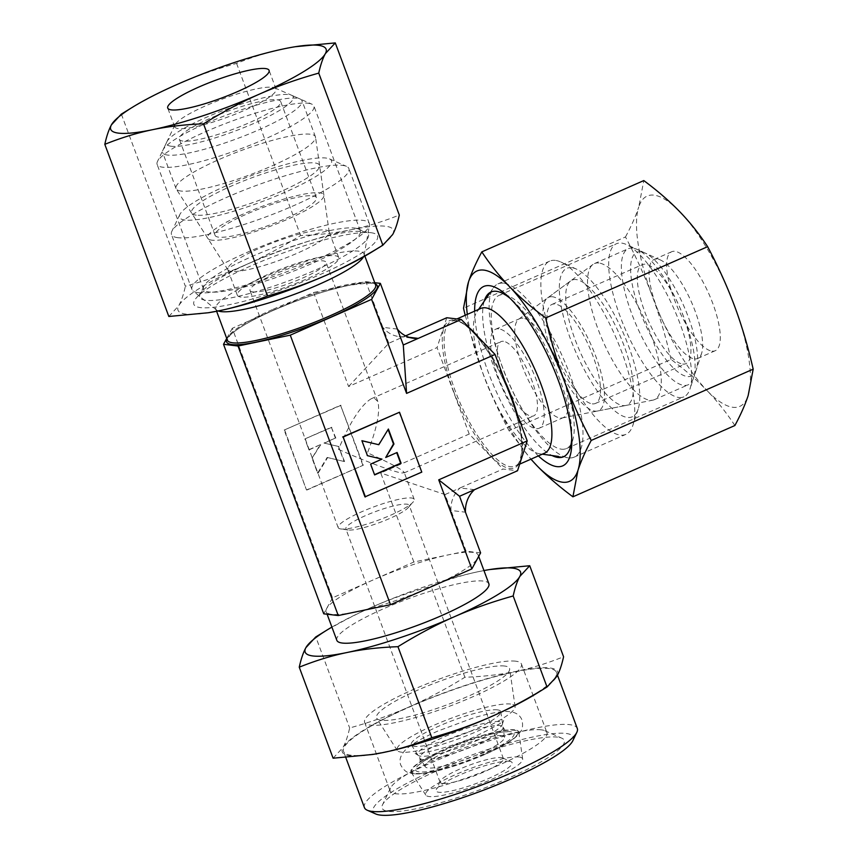 <?xml version="1.0" encoding="UTF-8"?>
<svg xmlns="http://www.w3.org/2000/svg" width="858" height="858" viewBox="0 0 858 858"><rect width="100%" height="100%" fill="white"/><g stroke="black" fill="none" stroke-linecap="round" stroke-linejoin="round"><path stroke-width="0.64" stroke-dasharray="4.29 3.22" d="M485.049 754.214A56.553 9.803 159.6 0 1 441.398 769.605A56.553 9.803 159.6 0 1 411.743 770.538A56.553 9.803 159.6 0 1 444.616 749.42A56.553 9.803 159.6 0 1 511.743 730.072A56.553 9.803 159.6 0 1 494.187 749.978A56.553 9.803 159.6 0 1 485.049 754.214M499.313 721.621A45.238 7.84 -20.4 0 0 443.865 737.001A45.238 7.84 -20.4 0 0 417.771 754.943A45.238 7.84 -20.4 0 0 417.964 755.201A45.238 7.84 -20.4 0 0 420.742 756.209A45.238 7.84 -20.4 0 0 476.201 740.829A45.238 7.84 -20.4 0 0 502.509 723.755A45.238 7.84 -20.4 0 0 502.498 723.433A45.238 7.84 -20.4 0 0 499.313 721.621M510.66 704.053A62.924 10.918 -20.4 0 0 441.613 722.007A62.924 10.918 -20.4 0 0 397.222 750.407A62.924 10.918 -20.4 0 0 401.362 752.166A62.924 10.918 -20.4 0 0 468.254 735.07A62.924 10.918 -20.4 0 0 515.09 706.574A62.924 10.918 -20.4 0 0 510.66 704.053M504.654 666.033A70.967 12.312 -20.4 0 0 426.769 686.293A70.967 12.312 -20.4 0 0 376.705 718.318A70.967 12.312 -20.4 0 0 381.381 720.302A70.967 12.312 -20.4 0 0 456.831 701.029A70.967 12.312 -20.4 0 0 509.652 668.875A70.967 12.312 -20.4 0 0 504.654 666.033M519.026 757.003A51.716 8.966 -20.4 0 0 462.269 771.76A51.716 8.966 -20.4 0 0 425.783 795.098A51.716 8.966 -20.4 0 0 429.193 796.546A51.716 8.966 -20.4 0 0 484.169 782.496A51.716 8.966 -20.4 0 0 522.672 759.073A51.716 8.966 -20.4 0 0 519.026 757.003M514.736 729.847A57.465 9.964 -20.4 0 0 451.673 746.245A57.465 9.964 -20.4 0 0 411.132 772.179A57.465 9.964 -20.4 0 0 414.918 773.787A57.465 9.964 -20.4 0 0 476.008 758.182A57.465 9.964 -20.4 0 0 518.779 732.153A57.465 9.964 -20.4 0 0 514.736 729.847M497.458 709.866A47.726 8.28 -20.4 0 0 445.087 723.487A47.726 8.28 -20.4 0 0 411.422 745.023A47.726 8.28 -20.4 0 0 414.564 746.353A47.726 8.28 -20.4 0 0 465.293 733.386A47.726 8.28 -20.4 0 0 500.815 711.775A47.726 8.28 -20.4 0 0 497.458 709.866M557.571 737.129A97.168 16.849 -20.4 0 0 460.542 761.046A97.168 16.849 -20.4 0 0 382.496 804.836A97.168 16.849 -20.4 0 0 388.792 811.421A97.168 16.849 -20.4 0 0 501.544 781.145A97.168 16.849 -20.4 0 0 561.797 738.159A97.168 16.849 -20.4 0 0 557.571 737.129M541.194 729.826A83.644 14.511 -20.4 0 0 457.657 750.407A83.644 14.511 -20.4 0 0 390.476 788.105A83.644 14.511 -20.4 0 0 390.133 790.958A83.644 14.511 -20.4 0 0 395.892 793.779A83.644 14.511 -20.4 0 0 486.261 770.484A83.644 14.511 -20.4 0 0 546.943 732.635A83.644 14.511 -20.4 0 0 544.83 730.705A83.644 14.511 -20.4 0 0 541.194 729.826M515.669 661.186A83.644 14.511 -20.4 0 0 425.3 684.48A83.644 14.511 -20.4 0 0 364.618 722.329A83.644 14.511 -20.4 0 0 370.366 725.149A83.644 14.511 -20.4 0 0 460.735 701.855A83.644 14.511 -20.4 0 0 521.417 664.006A83.644 14.511 -20.4 0 0 515.669 661.186M489.821 569.54L478.743 571.589A114.908 19.927 159.6 0 1 483.955 570.559M333.108 758.204L343.018 747.49A114.908 19.927 159.6 0 1 408.901 707.024A114.908 19.927 159.6 0 1 515.862 671.417A114.908 19.927 159.6 0 1 549.774 667.964A114.908 19.927 159.6 0 1 556.939 676.276A114.908 19.927 159.6 0 1 535.714 693.972M373.016 754.407A114.908 19.927 159.6 0 1 350.182 755.812A114.908 19.927 159.6 0 1 343.018 747.49C345.592 742.824 347.801 736.325 349.646 727.981C371.267 721.91 391.012 714.918 408.901 707.024C426.801 699.173 445.463 689.253 464.886 677.262C483.558 676.565 500.546 674.624 515.862 671.417C531.199 668.253 547.104 663.373 563.577 656.767M331.735 614.36A81.113 14.071 159.6 0 1 326.158 611.636A81.113 14.071 159.6 0 1 326.673 608.494A81.113 14.071 159.6 0 1 373.187 579.922A81.113 14.071 159.6 0 1 448.691 554.794A81.113 14.071 159.6 0 1 472.629 552.359A81.113 14.071 159.6 0 1 478.206 555.083A81.113 14.071 159.6 0 1 477.681 558.226A81.113 14.071 159.6 0 1 431.177 586.797A81.113 14.071 159.6 0 1 355.673 611.926A81.113 14.071 159.6 0 1 331.735 614.36M336.829 640.336A81.113 14.071 159.6 0 1 395.677 603.635A81.113 14.071 159.6 0 1 483.301 581.059A81.113 14.071 159.6 0 1 488.878 583.783M185.092 220.056A81.113 14.071 159.6 0 1 179.837 214.554A81.113 14.071 159.6 0 1 244.991 178.003A81.113 14.071 159.6 0 1 325.986 158.044A81.113 14.071 159.6 0 1 329.504 158.902A81.113 14.071 159.6 0 1 279.204 194.777A81.113 14.071 159.6 0 1 185.092 220.056M177.992 237.698A94.627 16.409 159.6 0 1 171.482 234.513A94.627 16.409 159.6 0 1 171.868 231.285A94.627 16.409 159.6 0 1 247.865 188.642A94.627 16.409 159.6 0 1 342.363 165.358A94.627 16.409 159.6 0 1 346.471 166.345A94.627 16.409 159.6 0 1 348.874 168.543A94.627 16.409 159.6 0 1 280.223 211.347A94.627 16.409 159.6 0 1 177.992 237.698M198.445 292.707A94.627 16.409 159.6 0 1 192.986 290.905A94.627 16.409 159.6 0 1 191.945 289.521A94.627 16.409 159.6 0 1 260.596 246.707A94.627 16.409 159.6 0 1 362.816 220.356A94.627 16.409 159.6 0 1 369.326 223.552A94.627 16.409 159.6 0 1 369.444 225.279A94.627 16.409 159.6 0 1 296.246 268.125A94.627 16.409 159.6 0 1 198.445 292.707M218.189 310.961A79.075 13.717 159.6 0 1 216.624 310.113A79.075 13.717 159.6 0 1 215.755 308.955A79.075 13.717 159.6 0 1 273.134 273.176A79.075 13.717 159.6 0 1 358.558 251.158A79.075 13.717 159.6 0 1 363.996 253.818A79.075 13.717 159.6 0 1 364.103 255.276A79.075 13.717 159.6 0 1 363.47 256.939M351.351 755.297A113.556 19.691 159.6 0 1 343.554 751.469A113.556 19.691 159.6 0 1 425.933 700.096A113.556 19.691 159.6 0 1 548.605 668.479A113.556 19.691 159.6 0 1 556.413 672.307A113.556 19.691 159.6 0 1 474.024 723.669A113.556 19.691 159.6 0 1 351.351 755.297M364.435 807.614A113.556 19.691 159.6 0 1 446.814 756.252A113.556 19.691 159.6 0 1 569.487 724.624A113.556 19.691 159.6 0 1 577.295 728.453M375.783 813.974A106.789 18.522 159.6 0 1 442.02 766.73A106.789 18.522 159.6 0 1 565.937 733.451A106.789 18.522 159.6 0 1 572.844 740.69M571.707 267.707A81.113 25.59 -113.8 0 0 570.549 339.135A81.113 25.59 -113.8 0 0 627.391 417.438A81.113 25.59 -113.8 0 0 638.148 409.159A81.113 25.59 -113.8 0 0 622.962 332.261A81.113 25.59 -113.8 0 0 576.512 269.133A81.113 25.59 -113.8 0 0 571.707 267.707M555.319 260.392A94.627 29.848 -113.8 0 0 549.688 261.132A94.627 29.848 -113.8 0 0 557.099 351.769A94.627 29.848 -113.8 0 0 620.291 435.081A94.627 29.848 -113.8 0 0 625.922 434.352A94.627 29.848 -113.8 0 0 632.839 425.429A94.627 29.848 -113.8 0 0 615.132 335.714A94.627 29.848 -113.8 0 0 560.939 262.055A94.627 29.848 -113.8 0 0 555.319 260.392M503.571 283.172A94.627 29.848 -113.8 0 0 497.93 283.912A94.627 29.848 -113.8 0 0 493.393 287.827A94.627 29.848 -113.8 0 0 508.73 382.539A94.627 29.848 -113.8 0 0 568.221 457.829A94.627 29.848 -113.8 0 0 568.532 457.861A94.627 29.848 -113.8 0 0 574.174 457.132A94.627 29.848 -113.8 0 0 566.752 366.495A94.627 29.848 -113.8 0 0 503.571 283.172M480.812 308.43A79.075 24.946 -113.8 0 0 477.016 311.711A79.075 24.946 -113.8 0 0 489.832 390.862A79.075 24.946 -113.8 0 0 539.543 453.775A79.075 24.946 -113.8 0 0 539.811 453.807A79.075 24.946 -113.8 0 0 544.519 453.196M503.442 341.312A40.551 12.795 -113.8 0 0 501.029 341.623A40.551 12.795 -113.8 0 0 504.204 380.469A40.551 12.795 -113.8 0 0 531.284 416.184A40.551 12.795 -113.8 0 0 533.697 415.862A40.551 12.795 -113.8 0 0 530.523 377.016A40.551 12.795 -113.8 0 0 503.442 341.312M338.492 449.377C364.596 461.078 394.937 472.35 402.134 473.026L404.193 472.415C401.973 469.39 389.736 462.859 367.492 452.81C376.919 428.399 380.362 411.293 377.81 401.49L374.292 398.155L371.278 398.734C361.1 404.89 350.171 421.771 338.492 449.377M522.983 318.189A54.075 17.053 -113.8 0 0 519.766 318.608A54.075 17.053 -113.8 0 0 518.715 319.219A54.075 17.053 -113.8 0 0 524.731 372.158A54.075 17.053 -113.8 0 0 560.113 418.007A54.075 17.053 -113.8 0 0 562.172 417.953A54.075 17.053 -113.8 0 0 563.331 417.589A54.075 17.053 -113.8 0 0 559.094 365.798A54.075 17.053 -113.8 0 0 522.983 318.189M498.798 328.829A54.075 17.053 -113.8 0 0 495.581 329.257A54.075 17.053 -113.8 0 0 499.817 381.049A54.075 17.053 -113.8 0 0 535.928 428.657A54.075 17.053 -113.8 0 0 539.146 428.239A54.075 17.053 -113.8 0 0 534.909 376.447A54.075 17.053 -113.8 0 0 498.798 328.829M576.115 279.558A68.265 21.536 -113.8 0 0 570.72 280.856A68.265 21.536 -113.8 0 0 578.313 347.704A68.265 21.536 -113.8 0 0 622.983 405.587A68.265 21.536 -113.8 0 0 625.589 405.512A68.265 21.536 -113.8 0 0 622.586 341.892A68.265 21.536 -113.8 0 0 576.115 279.558M442.438 783.451A33.794 5.856 159.6 0 1 440.111 782.314A33.794 5.856 159.6 0 1 440.251 781.166A33.794 5.856 159.6 0 1 467.396 765.937A33.794 5.856 159.6 0 1 501.136 757.614A33.794 5.856 159.6 0 1 502.606 757.968A33.794 5.856 159.6 0 1 503.464 758.751A33.794 5.856 159.6 0 1 478.946 774.045A33.794 5.856 159.6 0 1 442.438 783.451M509.33 761.271A40.551 7.036 -20.4 0 0 468.833 771.245A40.551 7.036 -20.4 0 0 436.261 789.521A40.551 7.036 -20.4 0 0 438.888 792.277A40.551 7.036 -20.4 0 0 485.95 779.643A40.551 7.036 -20.4 0 0 511.089 761.7A40.551 7.036 -20.4 0 0 509.33 761.271M348.176 530.008A33.794 5.856 159.6 0 1 347.994 529.976A33.794 5.856 159.6 0 1 345.86 528.86A33.794 5.856 159.6 0 1 370.377 513.577A33.794 5.856 159.6 0 1 406.885 504.161A33.794 5.856 159.6 0 1 409.212 505.308A33.794 5.856 159.6 0 1 408.322 507.539A33.794 5.856 159.6 0 1 379.826 522.479A33.794 5.856 159.6 0 1 348.176 530.008M340.969 528.989A40.551 7.036 159.6 0 1 340.744 528.957A40.551 7.036 159.6 0 1 338.181 527.616A40.551 7.036 159.6 0 1 367.599 509.277A40.551 7.036 159.6 0 1 411.411 497.983A40.551 7.036 159.6 0 1 414.2 499.345A40.551 7.036 159.6 0 1 413.138 502.027A40.551 7.036 159.6 0 1 378.946 519.959A40.551 7.036 159.6 0 1 340.969 528.989M252.799 291.902A40.551 7.036 159.6 0 1 250.01 290.53A40.551 7.036 159.6 0 1 279.429 272.19A40.551 7.036 159.6 0 1 323.241 260.896A40.551 7.036 159.6 0 1 326.029 262.258A40.551 7.036 159.6 0 1 296.611 280.609A40.551 7.036 159.6 0 1 252.799 291.902M231.499 271.364A54.075 9.374 159.6 0 1 227.938 269.852A54.075 9.374 159.6 0 1 227.778 269.541A54.075 9.374 159.6 0 1 267.01 245.077A54.075 9.374 159.6 0 1 325.429 230.019A54.075 9.374 159.6 0 1 329.14 231.842A54.075 9.374 159.6 0 1 329.225 232.186A54.075 9.374 159.6 0 1 288.985 256.681A54.075 9.374 159.6 0 1 231.499 271.364M241.055 297.072A54.075 9.374 159.6 0 1 237.344 295.249A54.075 9.374 159.6 0 1 276.566 270.785A54.075 9.374 159.6 0 1 334.985 255.727A54.075 9.374 159.6 0 1 338.706 257.55A54.075 9.374 159.6 0 1 299.474 282.014A54.075 9.374 159.6 0 1 241.055 297.072M196.246 215.143A68.265 11.84 159.6 0 1 191.752 213.245A68.265 11.84 159.6 0 1 239.908 182.432A68.265 11.84 159.6 0 1 314.832 162.956A68.265 11.84 159.6 0 1 319.626 165.68A68.265 11.84 159.6 0 1 268.822 196.611A68.265 11.84 159.6 0 1 196.246 215.143M327.177 457.453L344.079 461.486L338.513 446.514L323.992 443.05L335.371 438.041L331.36 427.263L304.869 438.921L308.88 449.699L320.259 444.691L312.033 458.172L317.599 473.144L327.177 457.453L344.079 461.486M344.573 461.54L338.513 446.514M338.996 446.568L323.992 443.05M324.474 443.103L335.371 438.041M335.853 438.106L331.36 427.263M331.842 427.316L304.869 438.921M305.351 438.974L308.88 449.699M309.363 449.764L320.259 444.691M320.742 444.755L312.033 458.172M312.516 458.226L317.599 473.144M318.082 473.198L327.659 457.518M362.827 465.143L340.551 405.255L284.191 430.051L306.467 489.95L363.309 465.208L340.551 405.255M341.034 405.308L284.191 430.051M284.674 430.115L306.467 489.95M306.95 490.004L363.309 465.208M361.915 440.765L366.977 455.619L381.499 459.073L370.13 464.081L374.624 474.924M388.095 429.515L378.324 444.669M396.707 452.659L385.242 457.432M399.024 412.172L421.782 472.125M421.299 472.072L364.95 496.879M331.917 627.101A114.908 19.927 159.6 0 1 371.771 607.196A114.908 19.927 159.6 0 1 478.743 571.589C463.406 574.742 447.501 579.633 431.027 586.229C409.405 592.31 389.661 599.292 371.771 607.196C353.871 615.047 335.21 624.967 315.798 636.947L349.646 727.981M464.886 677.262L431.027 586.229M474.528 489.671L460.027 487.955L503.024 469.036L517.524 470.752M480.609 552.895L466.109 551.179L413.856 562.022L332.518 597.822L232.271 328.303L313.62 292.492L348.595 386.529L437.065 347.587L469.219 434.041L503.024 469.036M413.856 562.022L380.738 472.983L469.219 434.041M348.595 386.529L388.781 343.264L405.598 335.864M446.761 317.739L437.065 347.587M466.109 551.179L445.045 494.551L380.738 472.983M445.045 494.551L460.027 487.955A27.038 25.225 -83.2 0 0 450.965 510.467L465.465 512.183M388.781 343.264L382.861 327.348A27.038 25.225 -83.2 0 0 399.099 336.583A27.038 25.225 -83.2 0 0 403.764 336.668L409.041 337.291M332.518 597.822L323.756 613.824M226.727 338.438L232.271 328.303M313.62 292.492L365.873 281.649L374.731 282.7M397.361 329.064L382.861 327.348L365.873 281.649M446.053 749.592A52.51 9.106 -20.4 0 0 437.569 753.528A52.51 9.106 -20.4 0 0 421.267 772.007A52.51 9.106 -20.4 0 0 483.601 754.043A52.51 9.106 -20.4 0 0 514.124 734.427A52.51 9.106 -20.4 0 0 486.583 735.295A52.51 9.106 -20.4 0 0 446.053 749.592M501.533 735.66A42.267 7.325 -20.4 0 0 455.158 747.726A42.267 7.325 -20.4 0 0 425.343 766.795A42.267 7.325 -20.4 0 0 428.121 767.974A42.267 7.325 -20.4 0 0 473.058 756.499A42.267 7.325 -20.4 0 0 504.504 737.354A42.267 7.325 -20.4 0 0 501.533 735.66M422.822 759.534A44.391 7.701 159.6 0 1 419.905 758.29A44.391 7.701 159.6 0 1 419.776 758.043A44.391 7.701 159.6 0 1 445.516 740.679A44.391 7.701 159.6 0 1 499.946 725.589A44.391 7.701 159.6 0 1 503.002 727.091A44.391 7.701 159.6 0 1 503.067 727.37A44.391 7.701 159.6 0 1 477.252 744.433A44.391 7.701 159.6 0 1 422.822 759.534M598.884 262.998A74.346 23.456 -113.8 0 0 594.455 263.578A74.346 23.456 -113.8 0 0 593.007 264.414A74.346 23.456 -113.8 0 0 601.276 337.215A74.346 23.456 -113.8 0 0 649.924 400.257A74.346 23.456 -113.8 0 0 652.766 400.182A74.346 23.456 -113.8 0 0 654.354 399.678A74.346 23.456 -113.8 0 0 648.53 328.464A74.346 23.456 -113.8 0 0 598.884 262.998M552.455 296.761A61.948 19.541 -113.8 0 0 547.565 297.941A61.948 19.541 -113.8 0 0 554.45 358.601A61.948 19.541 -113.8 0 0 594.98 411.121A61.948 19.541 -113.8 0 0 597.35 411.046A61.948 19.541 -113.8 0 0 594.626 353.324A61.948 19.541 -113.8 0 0 552.455 296.761M632.732 248.101A74.346 23.456 -113.8 0 0 628.303 248.681A74.346 23.456 -113.8 0 0 634.126 319.895A74.346 23.456 -113.8 0 0 683.772 385.36A74.346 23.456 -113.8 0 0 688.202 384.781A74.346 23.456 -113.8 0 0 693.639 377.767A74.346 23.456 -113.8 0 0 679.718 307.282A74.346 23.456 -113.8 0 0 637.14 249.41A74.346 23.456 -113.8 0 0 632.732 248.101M640.915 251.759A67.589 21.321 -113.8 0 0 639.961 311.293A67.589 21.321 -113.8 0 0 687.322 376.544A67.589 21.321 -113.8 0 0 696.288 369.637A67.589 21.321 -113.8 0 0 683.633 305.555A67.589 21.321 -113.8 0 0 644.926 252.949A67.589 21.321 -113.8 0 0 640.915 251.759M592.277 403.85A54.075 17.053 -113.8 0 0 595.495 403.432A54.075 17.053 -113.8 0 0 591.259 351.641A54.075 17.053 -113.8 0 0 555.158 304.032A54.075 17.053 -113.8 0 0 551.93 304.451A54.075 17.053 -113.8 0 0 556.166 356.242A54.075 17.053 -113.8 0 0 592.277 403.85M682.689 364.06A54.075 17.053 -113.8 0 0 685.907 363.642A54.075 17.053 -113.8 0 0 681.67 311.851A54.075 17.053 -113.8 0 0 645.559 264.232A54.075 17.053 -113.8 0 0 642.342 264.661A54.075 17.053 -113.8 0 0 646.578 316.452A54.075 17.053 -113.8 0 0 682.689 364.06M694.422 358.891A54.075 17.053 -113.8 0 0 697.64 358.472A54.075 17.053 -113.8 0 0 701.597 353.378A54.075 17.053 -113.8 0 0 691.473 302.113A54.075 17.053 -113.8 0 0 660.51 260.017A54.075 17.053 -113.8 0 0 657.303 259.073A54.075 17.053 -113.8 0 0 654.075 259.491A54.075 17.053 -113.8 0 0 658.322 311.282A54.075 17.053 -113.8 0 0 694.422 358.891M712.033 351.147A54.075 17.053 -113.8 0 0 715.261 350.718A54.075 17.053 -113.8 0 0 711.025 298.927A54.075 17.053 -113.8 0 0 674.914 251.319A54.075 17.053 -113.8 0 0 671.696 251.737A54.075 17.053 -113.8 0 0 675.932 303.528A54.075 17.053 -113.8 0 0 712.033 351.147M678.893 397.501A83.644 26.384 -113.8 0 0 683.869 396.846A83.644 26.384 -113.8 0 0 689.982 388.964A83.644 26.384 -113.8 0 0 674.324 309.663A83.644 26.384 -113.8 0 0 626.426 244.551A83.644 26.384 -113.8 0 0 621.46 243.071A83.644 26.384 -113.8 0 0 616.473 243.726A83.644 26.384 -113.8 0 0 623.026 323.852A83.644 26.384 -113.8 0 0 678.893 397.501M561.486 449.184A83.644 26.384 -113.8 0 0 566.462 448.53A83.644 26.384 -113.8 0 0 572.576 440.637A83.644 26.384 -113.8 0 0 556.917 361.336A83.644 26.384 -113.8 0 0 509.009 296.224A83.644 26.384 -113.8 0 0 504.054 294.744A83.644 26.384 -113.8 0 0 499.066 295.399A83.644 26.384 -113.8 0 0 505.619 375.525A83.644 26.384 -113.8 0 0 561.486 449.184M571.739 438.556A90.015 28.4 -113.8 0 0 571.846 435.167A90.015 28.4 -113.8 0 0 512.558 300.45A90.015 28.4 -113.8 0 0 509.984 298.241M734.888 425.525C726.511 412.795 717.245 401.169 707.099 390.658A114.908 36.25 -113.8 0 0 732.914 407.293A114.908 36.25 -113.8 0 0 748.176 395.517A114.908 36.25 -113.8 0 0 734.555 306.091A114.908 36.25 -113.8 0 0 679.847 211.808A114.908 36.25 -113.8 0 0 654.032 195.163A114.908 36.25 -113.8 0 0 638.77 206.939L643.79 180.577M625.482 236.947C631.424 225.922 635.853 215.916 638.77 206.939A114.908 36.25 -113.8 0 0 652.391 296.364C645.141 276.887 636.175 257.078 625.482 236.947L463.513 308.236M465.197 315.304L482.153 371.299C489.403 390.776 498.38 410.585 509.062 430.716L530.909 459.18M671.031 359.427C665.84 336.872 659.63 315.851 652.391 296.364A114.908 36.25 -113.8 0 0 707.099 390.658C696.932 380.137 684.909 369.734 671.031 359.427L509.062 430.716M467.31 314.371A114.908 36.25 -113.8 0 0 482.153 371.299A114.908 36.25 -113.8 0 0 531.016 459.137M484.159 301.297A90.015 28.4 -113.8 0 0 501.254 385.832A90.015 28.4 -113.8 0 0 552.048 455.544M474.656 311.143A98.005 30.92 -113.8 0 0 538.374 455.898M181.135 191.055A74.346 12.891 159.6 0 1 176.244 188.985A74.346 12.891 159.6 0 1 176.029 188.546A74.346 12.891 159.6 0 1 229.965 154.912A74.346 12.891 159.6 0 1 310.285 134.213A74.346 12.891 159.6 0 1 315.401 136.712A74.346 12.891 159.6 0 1 315.519 137.183A74.346 12.891 159.6 0 1 260.178 170.86A74.346 12.891 159.6 0 1 181.135 191.055M211.947 240.176A61.948 10.746 159.6 0 1 207.872 238.46A61.948 10.746 159.6 0 1 251.566 210.5A61.948 10.746 159.6 0 1 319.551 192.825A61.948 10.746 159.6 0 1 323.906 195.302A61.948 10.746 159.6 0 1 277.799 223.359A61.948 10.746 159.6 0 1 211.947 240.176M167.76 155.083A74.346 12.891 159.6 0 1 162.645 152.574A74.346 12.891 159.6 0 1 162.945 150.043A74.346 12.891 159.6 0 1 222.662 116.538A74.346 12.891 159.6 0 1 296.911 98.241A74.346 12.891 159.6 0 1 300.139 99.013A74.346 12.891 159.6 0 1 302.016 100.74A74.346 12.891 159.6 0 1 248.08 134.374A74.346 12.891 159.6 0 1 167.76 155.083M171.31 146.257A67.589 11.722 159.6 0 1 166.935 141.677A67.589 11.722 159.6 0 1 221.225 111.218A67.589 11.722 159.6 0 1 288.717 94.584A67.589 11.722 159.6 0 1 291.656 95.292A67.589 11.722 159.6 0 1 249.742 125.193A67.589 11.722 159.6 0 1 171.31 146.257M312.709 195.828A54.075 9.374 159.6 0 1 316.43 197.651A54.075 9.374 159.6 0 1 277.198 222.115A54.075 9.374 159.6 0 1 218.779 237.173A54.075 9.374 159.6 0 1 215.068 235.349A54.075 9.374 159.6 0 1 254.29 210.886A54.075 9.374 159.6 0 1 312.709 195.828M276.973 99.753A54.075 9.374 159.6 0 1 280.695 101.566A54.075 9.374 159.6 0 1 241.463 126.029A54.075 9.374 159.6 0 1 183.054 141.087A54.075 9.374 159.6 0 1 179.333 139.264A54.075 9.374 159.6 0 1 218.565 114.8A54.075 9.374 159.6 0 1 276.973 99.753M272.34 87.269A54.075 9.374 159.6 0 1 274.689 87.838A54.075 9.374 159.6 0 1 276.051 89.093A54.075 9.374 159.6 0 1 236.829 113.556A54.075 9.374 159.6 0 1 178.41 128.614A54.075 9.374 159.6 0 1 174.689 126.791A54.075 9.374 159.6 0 1 174.914 124.946A54.075 9.374 159.6 0 1 218.34 100.579A54.075 9.374 159.6 0 1 272.34 87.269M308.183 103.26A83.644 14.511 159.6 0 1 311.819 104.15A83.644 14.511 159.6 0 1 313.931 106.081A83.644 14.511 159.6 0 1 253.239 143.929A83.644 14.511 159.6 0 1 162.87 167.224A83.644 14.511 159.6 0 1 157.121 164.404A83.644 14.511 159.6 0 1 157.454 161.551A83.644 14.511 159.6 0 1 224.646 123.852A83.644 14.511 159.6 0 1 308.183 103.26M354.59 228.046A83.644 14.511 159.6 0 1 358.215 228.925A83.644 14.511 159.6 0 1 360.339 230.866A83.644 14.511 159.6 0 1 299.646 268.704A83.644 14.511 159.6 0 1 209.277 291.999A83.644 14.511 159.6 0 1 203.528 289.178A83.644 14.511 159.6 0 1 203.861 286.336A83.644 14.511 159.6 0 1 271.053 248.638A83.644 14.511 159.6 0 1 354.59 228.046M362.291 231.488A90.015 15.616 159.6 0 1 362.805 231.553A90.015 15.616 159.6 0 1 366.205 232.432A90.015 15.616 159.6 0 1 310.381 272.254A90.015 15.616 159.6 0 1 205.941 300.3A90.015 15.616 159.6 0 1 200.107 294.208A90.015 15.616 159.6 0 1 202.113 291.312A90.015 15.616 159.6 0 1 277.992 251.523A90.015 15.616 159.6 0 1 362.291 231.488M370.817 232.69A98.005 16.999 159.6 0 1 371.375 232.765A98.005 16.999 159.6 0 1 320.055 274.603A98.005 16.999 159.6 0 1 200.579 307.625A98.005 16.999 159.6 0 1 196.407 297.833A98.005 16.999 159.6 0 1 279.032 254.504A98.005 16.999 159.6 0 1 370.817 232.69M295.377 46.707L284.298 48.756C268.608 52.016 252.702 56.907 236.583 63.395C215.422 69.316 195.667 76.298 177.338 84.363C159.009 92.439 140.347 102.359 121.353 114.114L185.371 286.261C206.542 280.341 226.287 273.348 244.627 265.294C262.956 257.218 281.617 247.297 300.611 235.532C318.886 234.888 335.886 232.936 351.587 229.687A114.908 19.927 159.6 0 1 385.499 226.233A114.908 19.927 159.6 0 1 392.664 234.545A114.908 19.927 159.6 0 1 371.439 252.241M168.833 316.484L178.732 305.77C181.36 300.944 183.58 294.444 185.371 286.261M208.741 312.677A114.908 19.927 159.6 0 1 185.907 314.082A114.908 19.927 159.6 0 1 178.732 305.77A114.908 19.927 159.6 0 1 244.627 265.294A114.908 19.927 159.6 0 1 351.587 229.687C367.288 226.415 383.194 221.536 399.302 215.036M236.583 63.395L300.611 235.532M273.209 309.234A79.075 13.717 159.6 0 1 370.163 282.357A79.075 13.717 159.6 0 1 375.6 285.017C377.305 282.507 368.382 282.625 348.852 285.371C325.632 290.326 300.439 298.67 273.273 310.414C260.618 316.001 250.161 321.342 241.892 326.448C236.4 329.858 232.432 332.84 229.976 335.371L227.359 340.143A79.075 13.717 159.6 0 1 273.209 309.234M226.93 339.007A80.438 13.953 159.6 0 1 273.187 310.424A80.438 13.953 159.6 0 1 375.171 283.88M469.272 327.767A79.075 24.946 -113.8 0 0 456.166 320.731A79.075 24.946 -113.8 0 0 451.458 321.353A79.075 24.946 -113.8 0 0 455.04 390.379A79.075 24.946 -113.8 0 0 510.456 466.731A79.075 24.946 -113.8 0 0 515.175 466.109A79.075 24.946 -113.8 0 0 516.902 413.191M453.389 390.84A80.438 25.375 -113.8 0 0 509.749 468.489A80.438 25.375 -113.8 0 0 510.896 397.651A80.438 25.375 -113.8 0 0 454.526 320.002A80.438 25.375 -113.8 0 0 453.389 390.84M504.858 380.802A79.075 24.946 -113.8 0 0 478.743 337.569M494.187 749.978C511.861 741.055 517.524 736.089 520.173 732.078C522.511 729.557 523.133 725.557 522.029 720.098C519.487 713.641 513.256 710.821 503.335 711.636C491.956 712.569 479.697 716.022 472.308 718.275L437.837 731.059C421.299 738.395 410.328 744.873 404.89 750.514C400.332 755.544 398.97 760.435 400.804 765.186C403.539 770.034 406.617 772.65 410.038 773.037C414.661 774.345 422.2 774.399 441.398 769.605M502.509 723.755L503.517 720.516C504.901 721.17 495.999 726.222 476.834 735.671C452.788 747.028 417.256 755.222 415.09 753.399L417.964 755.201M397.222 750.407L376.705 718.318M425.783 795.098L411.132 772.179M417.771 754.943L411.422 745.023M390.476 788.105L382.496 804.836M364.618 722.329L390.133 790.958M327.123 614.231L326.158 611.636M179.837 214.554L171.868 231.285M191.945 289.521L171.482 234.513M216.624 310.113L192.986 290.905M216.624 311.272L215.755 308.955M345.795 757.517L343.554 751.469M497.93 283.912L549.688 261.132M539.543 453.775L542.31 454.161M558.547 456.456L568.221 457.829M477.016 311.711L478.592 309.406M490.293 292.353L493.393 287.827M519.669 464.135L515.175 466.109C518.479 465.594 520.677 460.381 521.761 450.493C522.254 436.647 518.607 419.015 510.8 397.608C494.948 354.408 465.208 315.068 451.458 321.353L456.917 318.951M371.278 398.734L501.029 341.623M495.581 329.257L519.766 318.608M518.715 319.219L570.72 280.856M440.251 781.166L436.261 789.521M440.111 782.314L345.86 528.86M347.994 529.976L340.744 528.957M338.181 527.616L250.01 290.53M237.344 295.249L227.778 269.541M227.938 269.852L191.752 213.245M329.225 232.186L319.626 165.68M338.706 257.55L329.14 231.842M414.2 499.345L404.193 472.415M377.81 401.49L326.029 262.258M408.322 507.539L413.138 502.027M503.464 758.751L409.212 505.308M502.606 757.968L511.089 761.7M562.172 417.953L625.589 405.512M539.146 428.239L563.331 417.589M403.957 472.962L533.697 415.862M574.174 457.132L625.922 434.352M576.512 269.133L560.939 262.055M638.148 409.159L632.839 425.429M557.496 675.235L556.413 672.307M364.864 256.145L363.996 253.818M364.103 255.276L369.444 225.279M369.326 223.552L348.874 168.543M329.504 158.902L346.471 166.345M478.689 556.392L478.206 555.083M399.099 336.583L413.588 338.299M521.417 664.006L546.943 732.635M544.83 730.705L561.797 738.159M502.498 723.433L500.815 711.775M522.672 759.073L518.779 732.153M515.09 706.574L509.652 668.875M419.776 758.043L419.809 758.118C420.409 761.968 420.248 764.188 419.315 764.778L419.97 764.113C422.597 761.636 428.464 758.107 437.569 753.528M503.002 727.091L503.024 727.166C505.094 730.48 506.66 732.056 507.754 731.885L506.821 731.82C503.206 731.649 496.471 732.807 486.583 735.295M425.343 766.795L419.905 758.29M504.504 737.354L503.067 727.37M547.565 297.941L593.007 264.414M594.455 263.578L628.303 248.681M595.495 403.432L685.907 363.642M551.93 304.451L642.342 264.661M644.926 252.949L637.14 249.41M696.288 369.637L693.639 377.767M654.354 399.678L688.202 384.781M597.35 411.046L652.766 400.182M697.64 358.472L715.261 350.718M660.51 260.017L626.426 244.551M701.597 353.378L689.982 388.964M566.462 448.53L683.869 396.846M509.009 296.224L501.683 292.9M572.576 440.637L570.077 448.294M512.558 300.45L507.25 295.645M571.846 435.167L571.803 442.331M499.066 295.399L616.473 243.726M654.075 259.491L671.696 251.737M207.872 238.46L176.244 188.985M176.029 188.546L162.645 152.574M166.935 141.677L162.945 150.043M316.43 197.651L280.695 101.566M215.068 235.349L179.333 139.264M291.656 95.292L300.139 99.013M315.401 136.712L302.016 100.74M323.906 195.302L315.519 137.183M276.051 89.093L269.09 70.377M274.689 87.838L311.819 104.15M360.339 230.866L313.931 106.081M358.215 228.925L366.205 232.432M362.805 231.553L371.375 232.765M202.113 291.312L196.407 297.833M203.861 286.336L200.107 294.208M203.528 289.178L157.121 164.404M174.914 124.946L157.454 161.551M174.689 126.791L167.728 108.076"/><path stroke-width="1.29" d="M483.955 570.559A114.908 19.927 159.6 0 1 489.457 569.594A114.908 19.927 159.6 0 1 512.655 568.135A114.908 19.927 159.6 0 1 519.819 576.447L529.729 565.733L489.821 569.54M313.052 655.984A114.908 19.927 159.6 0 1 305.888 647.672C303.314 652.337 301.104 658.837 299.249 667.181C315.733 660.574 331.628 655.694 346.964 652.53A114.908 19.927 159.6 0 1 313.052 655.984M478.689 556.392L488.878 583.783A81.113 14.071 159.6 0 1 430.03 620.484A81.113 14.071 159.6 0 1 342.406 643.06A81.113 14.071 159.6 0 1 336.829 640.336L327.123 614.231M363.47 256.939A79.075 13.717 159.6 0 1 299.303 292.481A79.075 13.717 159.6 0 1 221.192 311.615A79.075 13.717 159.6 0 1 218.189 310.961M557.496 675.235L577.295 728.453A113.556 19.691 159.6 0 1 576.833 732.324A113.556 19.691 159.6 0 1 485.628 783.493A113.556 19.691 159.6 0 1 372.243 811.443A113.556 19.691 159.6 0 1 367.299 810.252A113.556 19.691 159.6 0 1 364.435 807.614L345.795 757.517M576.833 732.324L572.844 740.69A106.789 18.522 159.6 0 1 487.076 788.813A106.789 18.522 159.6 0 1 380.426 815.1A106.789 18.522 159.6 0 1 375.783 813.974L367.299 810.252M519.669 464.135L544.519 453.196A79.075 24.946 -113.8 0 0 538.331 377.445A79.075 24.946 -113.8 0 0 485.521 307.818A79.075 24.946 -113.8 0 0 480.812 308.43L456.917 318.951M374.624 474.924L370.613 464.135L381.982 459.127L367.46 455.673L361.894 440.701L378.807 444.723L388.384 429.043L393.951 444.015L385.725 457.486L397.104 452.477L401.104 463.266L374.624 474.924M378.807 444.723L361.915 440.765M385.725 457.486L393.468 443.961L388.095 429.515M374.538 474.689L400.622 463.202L396.707 452.659M365.433 496.932L343.157 437.033L399.506 412.237L421.782 472.125L364.95 496.879L343.157 437.033M342.674 436.979L399.506 412.237M529.729 565.733L563.577 656.767C561.733 665.111 559.523 671.61 556.939 676.276L547.147 686.926L535.714 693.972A114.908 19.927 159.6 0 1 491.055 716.752A114.908 19.927 159.6 0 1 384.094 752.359A114.908 19.927 159.6 0 1 373.369 754.343A114.908 19.927 159.6 0 1 373.016 754.407M453.936 616.923A114.908 19.927 159.6 0 1 346.964 652.53C362.28 649.324 379.279 647.372 397.951 646.685C417.374 634.695 436.025 624.774 453.936 616.923C471.814 609.019 491.57 602.037 513.181 595.956C515.025 587.623 517.245 581.123 519.819 576.447A114.908 19.927 159.6 0 1 453.936 616.923M327.113 629.976L315.69 637.011L305.888 647.672A114.908 19.927 159.6 0 1 327.113 629.976A114.908 19.927 159.6 0 1 331.917 627.101M513.181 595.956L547.039 686.99C527.616 698.98 508.955 708.901 491.055 716.752C473.176 724.645 453.421 731.638 431.799 737.708C415.326 744.315 399.42 749.195 384.094 752.359L372.597 754.472L333.108 758.204L299.249 667.181M431.799 737.708L397.951 646.685M338.256 615.54L238.02 346.021L223.52 344.294L323.756 613.824L338.256 615.54L390.508 604.697L471.846 568.897L438.728 479.847L459.545 496.267L517.524 470.752L527.209 440.905L495.055 354.451L461.261 319.466L446.761 317.739L405.598 335.864M438.728 479.847L527.209 440.905M409.041 337.291L418.254 338.384L403.281 344.98L406.585 393.393L495.055 354.451M406.585 393.393L371.611 299.367L290.272 335.167L238.02 346.021M390.508 604.697L290.272 335.167M403.281 344.98L397.361 329.064A27.038 25.225 -83.2 0 0 413.588 338.299A27.038 25.225 -83.2 0 0 418.254 338.384L461.261 319.466M397.361 329.064L380.362 283.365L371.611 299.367M471.846 568.897L480.609 552.895L459.545 496.267M223.52 344.294L226.727 338.438M374.731 282.7L380.362 283.365M465.465 512.183A27.038 25.225 -83.2 0 1 474.528 489.671M552.048 455.544A90.015 28.4 -113.8 0 0 558.14 457.486A90.015 28.4 -113.8 0 0 570.077 448.294A90.015 28.4 -113.8 0 0 571.739 438.556M509.984 298.241A90.015 28.4 -113.8 0 0 501.683 292.9A90.015 28.4 -113.8 0 0 496.342 291.312A90.015 28.4 -113.8 0 0 484.159 301.297M538.374 455.898A98.005 30.92 -113.8 0 0 556.874 466.623A98.005 30.92 -113.8 0 0 571.803 442.331A98.005 30.92 -113.8 0 0 507.25 295.645A98.005 30.92 -113.8 0 0 489.586 285.693A98.005 30.92 -113.8 0 0 474.656 311.143M707.646 246.675C718.328 266.806 727.294 286.615 734.555 306.091C741.784 325.579 748.004 346.6 753.185 369.154L591.216 440.444C580.534 420.313 571.567 400.504 564.307 381.027C557.078 361.54 550.857 340.519 545.677 317.964L707.646 246.675C699.259 233.955 690.004 222.329 679.847 211.808C669.69 201.298 657.668 190.884 643.79 180.577L481.821 251.866C475.879 262.902 471.45 272.898 468.532 281.874L463.513 308.236L465.197 315.304M545.677 317.964C531.799 307.657 519.776 297.254 509.609 286.733A114.908 36.25 -113.8 0 0 483.783 270.098A114.908 36.25 -113.8 0 0 468.532 281.874A114.908 36.25 -113.8 0 0 467.31 314.371M530.909 459.18L536.851 465.583A114.908 36.25 -113.8 0 0 562.676 482.228A114.908 36.25 -113.8 0 0 577.927 470.452C580.855 461.475 585.285 451.469 591.216 440.444M531.016 459.137A114.908 36.25 -113.8 0 0 536.851 465.583C547.018 476.093 559.041 486.507 572.919 496.814L577.927 470.452A114.908 36.25 -113.8 0 0 564.307 381.027A114.908 36.25 -113.8 0 0 509.609 286.733C499.463 276.222 490.197 264.596 481.821 251.866M753.185 369.154L748.176 395.517C745.248 404.493 740.819 414.489 734.888 425.525L572.919 496.814M265.379 68.554A54.075 9.374 159.6 0 1 269.09 70.377A54.075 9.374 159.6 0 1 229.869 94.841A54.075 9.374 159.6 0 1 171.45 109.888A54.075 9.374 159.6 0 1 167.728 108.076A54.075 9.374 159.6 0 1 206.96 83.612A54.075 9.374 159.6 0 1 265.379 68.554M203.507 123.842C222.501 112.087 241.162 102.166 259.491 94.09A114.908 19.927 159.6 0 1 152.52 129.697A114.908 19.927 159.6 0 1 118.618 133.151A114.908 19.927 159.6 0 1 111.443 124.828C108.816 129.644 106.607 136.154 104.815 144.337C120.924 137.848 136.83 132.969 152.52 129.697C168.232 126.448 185.221 124.496 203.507 123.842L267.524 295.989C251.415 302.477 235.51 307.357 219.809 310.628L208.322 312.741L168.833 316.484L104.815 144.337M132.679 107.132L121.246 114.178L111.443 124.828A114.908 19.927 159.6 0 1 132.679 107.132A114.908 19.927 159.6 0 1 177.338 84.363A114.908 19.927 159.6 0 1 284.298 48.756A114.908 19.927 159.6 0 1 295.023 46.761A114.908 19.927 159.6 0 1 318.211 45.302A114.908 19.927 159.6 0 1 325.375 53.614A114.908 19.927 159.6 0 1 259.491 94.09C277.82 86.025 297.576 79.043 318.747 73.123C320.538 64.94 322.747 58.43 325.375 53.614L335.285 42.9L295.377 46.707M335.285 42.9L399.302 215.036C397.501 223.23 395.291 229.73 392.664 234.545L382.765 245.259C363.771 257.025 345.109 266.945 326.78 275.021C308.44 283.076 288.696 290.068 267.524 295.989M318.747 73.123L382.861 245.206L371.439 252.241A114.908 19.927 159.6 0 1 326.78 275.021A114.908 19.927 159.6 0 1 219.809 310.628A114.908 19.927 159.6 0 1 209.095 312.623A114.908 19.927 159.6 0 1 208.741 312.677M364.864 256.145L375.6 285.017A79.075 13.717 159.6 0 1 329.751 315.926A79.075 13.717 159.6 0 1 232.797 342.814A79.075 13.717 159.6 0 1 227.359 340.143L216.624 311.272M375.171 283.88A80.438 13.953 159.6 0 1 330.695 317.235A80.438 13.953 159.6 0 1 232.089 344.573A80.438 13.953 159.6 0 1 226.93 339.007M516.902 413.191A79.075 24.946 -113.8 0 0 511.582 397.082A79.075 24.946 -113.8 0 0 504.858 380.802M478.743 337.569A79.075 24.946 -113.8 0 0 469.272 327.767M489.457 569.594L490.229 569.476M542.31 454.161L558.547 456.456M478.592 309.406L490.293 292.353M373.369 754.343L372.597 754.472M295.023 46.761L295.796 46.632M209.095 312.623L208.322 312.741"/></g></svg>
